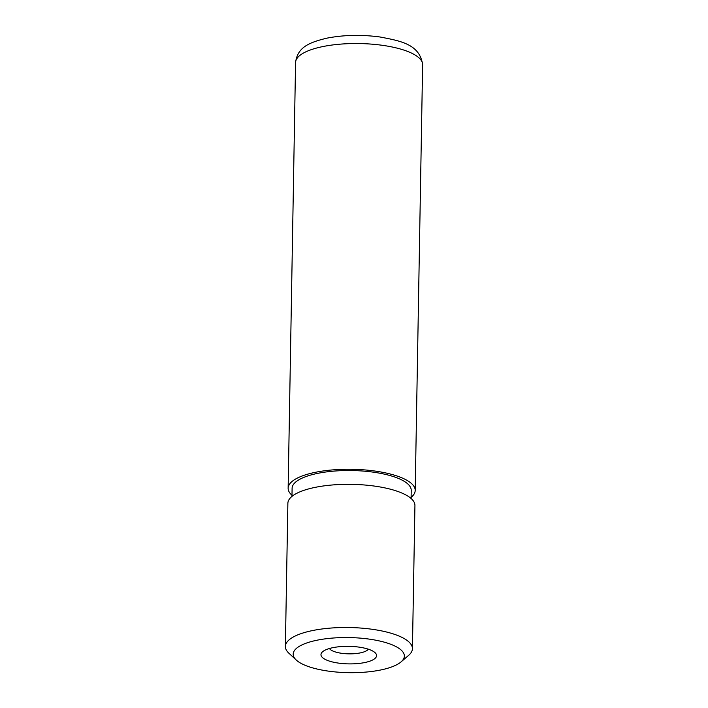 <?xml version="1.0" encoding="UTF-8"?>
<svg xmlns="http://www.w3.org/2000/svg" width="708" height="708" viewBox="0 0 708 708"><rect width="100%" height="100%" fill="white"/><g stroke="black" fill="none" stroke-linecap="round" stroke-linejoin="round"><path stroke-width="1.06" d="M332.795 647.687A27.798 8.77 1 0 1 375.036 652.652A27.798 8.77 1 0 1 364.744 662.546A27.798 8.77 1 0 1 331.919 661.83A27.798 8.77 1 0 1 322.609 651.741A27.798 8.77 1 0 1 332.795 647.687M329.441 648.51A19.859 6.266 -179 0 0 360.319 652.891A19.859 6.266 -179 0 0 368.328 649.183M316.821 640.253A55.596 17.55 -179 0 0 296.245 660.033A55.596 17.55 -179 0 0 380.727 669.98A55.596 17.55 -179 0 0 401.091 661.865A55.596 17.55 -179 0 0 382.479 641.687A55.596 17.55 -179 0 0 316.821 640.253M296.245 660.033L288.873 653.201A63.534 20.054 1 0 1 285.377 646.475A63.534 20.054 1 0 1 312.387 630.589A63.534 20.054 1 0 1 378.355 630.27A63.534 20.054 1 0 1 412.428 648.687A63.534 20.054 1 0 1 408.702 655.298L401.091 661.865M412.428 648.687L414.932 505.521A63.534 20.054 -179 0 0 380.851 487.104A63.534 20.054 -179 0 0 314.883 487.423A63.534 20.054 -179 0 0 287.873 503.308L285.377 646.475M411.082 498.476L411.224 490.379A59.569 18.806 -179 0 0 379.276 473.112A59.569 18.806 -179 0 0 317.432 473.413A59.569 18.806 -179 0 0 292.103 488.308L291.97 496.397M411.1 497.361A63.534 20.054 -179 0 0 415.198 490.449A63.534 20.054 -179 0 0 381.116 472.032A63.534 20.054 -179 0 0 315.149 472.351A63.534 20.054 -179 0 0 288.138 488.237A63.534 20.054 -179 0 0 291.988 495.281M322.582 46.622A63.534 20.054 -179 0 0 295.572 62.499C297.502 47.56 308.396 42.577 327.025 38.135C343.814 34.896 361.478 34.515 380.028 36.993C400.347 40.922 419.773 44.108 422.623 64.72A63.534 20.054 -179 0 0 388.542 46.294A63.534 20.054 -179 0 0 322.582 46.622M295.572 62.499L288.138 488.237M422.623 64.72L415.198 490.449"/></g></svg>
